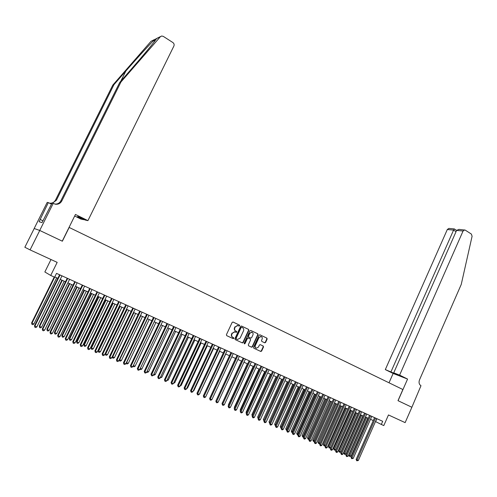 <?xml version="1.0" encoding="UTF-8"?>
<svg xmlns="http://www.w3.org/2000/svg" width="497" height="497" viewBox="0 0 497 497"><rect width="100%" height="100%" fill="white"/><g stroke="black" fill="none" stroke-linecap="round" stroke-linejoin="round"><path stroke-width="0.75" d="M239.709 325.777L239.504 325.1L233.062 322.037L232.136 322.429L226.421 334.686L226.713 335.655L233.199 338.662L233.845 338.382L233.64 337.712L232.807 337.326C231.689 336.643 231.372 335.618 231.869 334.245L232.347 333.22L234.944 331.834L236.212 332.375L236.777 332.077L236.572 331.4L235.74 331.008C234.627 330.325 234.317 329.294 234.808 327.921L235.286 326.908L237.852 325.523L239.144 326.075L239.709 325.777M238.858 325.951L239.399 325.647L239.194 324.97L232.931 321.994M226.694 335.643L232.969 338.55L233.54 338.246L232.807 337.326M235.901 332.238L236.473 331.94L235.74 331.008M264.721 342.806L265.609 342.414L267.156 339.053L266.883 338.115L259.993 334.835L259.099 335.226L253.532 347.279L253.812 348.223L260.838 351.472L261.639 351.044L263.509 346.974L263.236 346.036L260.18 344.62L259.391 345.048L258.459 347.068L256.315 348.223C255.222 347.757 254.886 346.887 255.309 345.601L258.968 337.674L261.068 336.525C262.186 336.978 262.534 337.854 262.105 339.153L261.497 340.476L261.776 341.414L264.721 342.806M39.723 230.446L62.249 241.157L75.451 214.455L87.926 220.637L173.894 46.028C174.41 44.637 174.068 43.469 172.863 42.525L163.277 36.374L161.662 36.008L160.394 36.703L120.964 81.968L61.783 200.993C60.479 203.316 58.466 204.404 55.745 204.255L53.191 203.422L39.723 230.446L34.169 228.496L39.76 230.465L30.081 249.898L57.174 262.373L50.713 275.45L54.62 277.208L56.515 273.369L382.702 421.319L381.323 424.45L383.802 425.569L388.468 414.952L405.136 422.624L411.876 407.26L398.066 400.7L407.571 379.062L399.613 375.117L463.061 231.03L456.6 230.403L393.736 372.849L399.613 375.117M39.76 230.465L62.367 241.207L69.17 227.452L402.887 389.524L397.998 400.663L411.851 407.248M248.86 330.368L248.581 329.412L241.511 326.051L240.591 326.442L234.926 338.637L235.218 339.6L242.43 342.936L243.244 342.501L248.86 330.368L248.264 329.281L241.38 326.007M250.811 330.474L257.788 333.791L258.067 334.742L252.501 346.8L251.594 347.198L248.599 345.806L248.314 344.856L250.587 339.948L250.302 338.997L248.208 338.028L247.407 338.457L245.033 343.576L244.468 343.881L244.195 343.191L249.904 330.865L250.761 330.455M30.081 249.898L24.85 247.257L34.206 228.514M50.998 259.533L44.848 271.971L50.713 275.45M375.496 421.549L381.323 424.45M54.757 276.928L57.857 278.326M60.224 279.395L65.498 281.774M67.865 282.836L73.071 285.185M75.432 286.247L80.57 288.564M82.931 289.627L88 291.913M90.355 292.975L95.356 295.237M97.71 296.293L102.649 298.523M105.004 299.585L109.874 301.778M112.223 302.841L117.037 305.009M119.386 306.065L124.132 308.208M126.474 309.264L131.158 311.377M133.5 312.433L138.129 314.52M140.471 315.576L145.031 317.633M147.373 318.689L151.877 320.72M154.213 321.77L158.661 323.777M160.991 324.827L165.383 326.809M167.713 327.858L172.049 329.815M174.372 330.865L178.653 332.791M180.976 333.841L185.201 335.742M187.518 336.792L191.693 338.674M194.01 339.718L198.129 341.576M200.44 342.619L204.503 344.452M206.814 345.49L210.834 347.304M213.138 348.341L217.102 350.13M219.407 351.168L223.321 352.932M225.619 353.97L229.484 355.715M212.443 398.432L231.788 356.753L235.597 358.467M237.895 359.505L241.66 361.201M243.952 362.238L247.674 363.916M249.96 364.947L253.632 366.6M255.918 367.631L259.546 369.265M261.826 370.296L265.41 371.911M267.684 372.936L271.225 374.533M273.499 375.558L276.991 377.136M279.264 378.155L282.712 379.714M284.98 380.733L288.384 382.274M290.652 383.293L294.013 384.808M296.274 385.827L299.592 387.325M301.853 388.343L305.133 389.822M307.388 390.841L310.625 392.301M312.88 393.313L316.073 394.761M318.322 395.774L321.484 397.196M323.727 398.209L326.846 399.613M329.089 400.625L332.17 402.017M334.406 403.024L337.451 404.396M339.681 405.403L342.688 406.757M344.918 407.764L347.888 409.099M350.112 410.106L353.044 411.429M355.268 412.429L358.163 413.734M360.381 414.734L363.245 416.026M365.457 417.026L368.283 418.3M370.495 419.294L373.284 420.555M376.894 418.691L375.614 421.605M238.082 325.591L237.547 325.392L235.286 326.908M235.435 330.878C234.323 330.188 234.012 329.163 234.509 327.79L234.982 326.777M235.224 331.928L234.64 331.698L232.347 333.22M232.503 337.183C231.385 336.506 231.074 335.481 231.571 334.102L232.043 333.083M235.193 339.588L242.12 342.793L242.934 342.358L248.55 330.238M241.728 327.312L241.088 327.585L236.118 338.289L236.323 338.96L237.529 339.482L240.138 338.097L243.524 330.797C244.015 329.436 243.71 328.411 242.604 327.728L241.728 327.312M241.536 327.237L241.088 327.585M237.199 339.364L236.019 338.817L235.814 338.146L240.784 327.455M250.687 330.43L257.788 333.791M248.581 345.794L251.376 347.086L252.184 346.651L257.75 334.605L257.471 333.655M248.314 338.066L247.09 338.32L244.723 343.433L245.033 343.576M244.257 343.75L244.723 343.433M252.942 334.86C253.371 333.549 253.016 332.667 251.886 332.207L249.761 333.363L248.463 336.171L248.748 337.121L250.848 338.097L251.644 337.662L252.942 334.86M251.967 332.232L251.569 332.077L249.761 333.363M250.737 338.059L248.432 336.985L248.152 336.028L249.451 333.226M261.142 336.544L260.751 336.388L258.968 337.674M255.905 348.049C254.88 347.552 254.576 346.689 254.992 345.458L258.651 337.538M253.793 348.217L260.428 351.292L261.316 350.894L263.186 346.831L262.913 345.893L260.204 344.626M264.826 342.843L264.503 342.7L265.286 342.271L266.833 338.917L266.56 337.972L259.869 334.798M54.229 277.034L31.615 322.901L33.895 324.056L56.689 277.798M54.8 276.947L31.97 323.255L31.957 324.373L31.615 322.901M33.895 324.056L32.727 324.69L31.957 324.373M59.609 274.773L34.504 325.746L34.871 326.107L60.056 274.971M36.834 326.92L35.641 327.566L34.858 327.243L34.871 326.107L36.834 326.92L61.976 275.841M34.858 327.243L34.504 325.746M120.964 81.968L119.721 82.452L131.885 68.487C142.956 55.745 150.759 46.395 155.288 40.431L156.605 38.567L154.642 39.53C150.523 43.419 137.135 58.062 125.859 71.028L113.956 84.664L56.409 200.204L52.365 203.279M87.926 220.637L85.018 219.991L78.806 216.916L77.489 216.63L83.664 219.686L83.807 219.388M83.664 219.686L80.868 219.065L74.687 216.009M113.956 84.664L112.782 85.117L55.509 200.074C54.26 202.298 52.334 203.348 49.725 203.223M54.894 204.099C57.571 204.217 59.547 203.136 60.827 200.85L119.721 82.452M154.642 39.53L151.007 41.319L112.782 85.117M53.191 203.422L51.98 203.217L42.028 222.6L39.07 221.718L48.333 202.602L47.19 202.409L34.169 228.496M51.502 204.174L48.333 202.602M151.007 41.319L154.828 39.369M51.912 203.354L49.408 203.136M42.935 220.78L40.195 219.457M456.6 230.403L458.967 229.378L465.211 230.117L471.373 234.068L472.088 236.261L461.241 284.446L419.536 379.783C418.604 382.479 419.083 384.454 420.978 385.709L411.876 407.26M389.021 382.789L393.139 373.458L407.571 379.062M393.139 373.458L385.312 369.594L397.749 374.837L393.736 372.849M390.996 371.787L453.575 230.111L447.319 229.502L448.872 228.421L454.345 228.943L453.575 230.111L456.035 231.67M385.312 369.594L447.319 229.502M464.645 229.918L463.061 231.03M454.407 228.987L456.606 230.384M61.889 280.14L39.282 326.1L39.654 326.454L41.562 327.25L64.2 281.184M62.33 280.339L39.654 326.454L39.636 327.566L39.282 326.1M41.562 327.25L40.394 327.883L39.636 327.566M69.331 283.501L46.88 329.262L47.265 329.623L49.16 330.412L71.649 284.545M69.791 283.706L47.265 329.623L47.24 330.729L46.88 329.262M49.16 330.412L47.998 331.039L47.24 330.729M76.712 286.825L54.403 332.4L54.807 332.766L56.683 333.549L79.023 287.869M77.184 287.042L54.807 332.766L54.776 333.86L54.403 332.4M56.683 333.549L55.527 334.17L54.776 333.86M84.024 290.124L61.864 335.506L62.28 335.879L64.138 336.655L86.329 291.161M84.509 290.341L62.28 335.879L62.243 336.966L61.864 335.506M64.138 336.655L62.982 337.277L62.243 336.966M67.238 278.233L42.307 328.983L42.692 329.356L67.698 278.444M44.631 330.163L43.444 330.803L42.667 330.486L42.692 329.356L44.631 330.163L69.599 279.302M42.667 330.486L42.307 328.983M74.799 281.662L50.029 332.201L50.433 332.574L75.271 281.874M52.359 333.375L51.172 334.015L50.402 333.692L50.433 332.574L52.359 333.375L77.153 282.731M50.402 333.692L50.029 332.201M82.285 285.054L57.683 335.382L58.106 335.761L82.775 285.278M60.013 336.55L58.832 337.19L58.068 336.873L58.106 335.761L60.013 336.55L84.639 286.123M58.068 336.873L57.683 335.382M89.702 288.422L65.269 338.532L65.703 338.917L90.205 288.651M67.592 339.706L66.412 340.333L65.66 340.023L65.703 338.917L67.592 339.706L92.057 289.49M65.66 340.023L65.269 338.532M91.268 293.392L69.251 338.587L69.686 338.966L71.525 339.731L93.573 294.429M91.771 293.615L69.686 338.966L69.642 340.041L69.251 338.587M71.525 339.731L70.375 340.352L69.642 340.041M97.052 291.751L72.779 341.656L73.233 342.048L97.574 291.988M75.103 342.824L73.929 343.452L73.177 343.141L73.233 342.048L75.103 342.824L99.4 292.82M73.177 343.141L72.779 341.656M98.443 296.628L76.575 341.638L77.023 342.023L78.849 342.781L100.748 297.666M98.965 296.858L77.023 342.023L76.973 343.092L76.575 341.638M78.849 342.781L77.7 343.396L76.973 343.092M104.333 295.056L80.222 344.75L80.688 345.148L104.867 295.299M82.539 345.918L81.371 346.539L80.632 346.235L80.688 345.148L82.539 345.918L106.681 296.125M80.632 346.235L80.222 344.75M105.557 299.834L83.831 344.663L84.297 345.048L86.105 345.806L107.861 300.871M106.091 300.076L84.297 345.048L84.235 346.117L83.831 344.663M86.105 345.806L84.956 346.415L84.235 346.117M111.545 298.33L87.596 347.813L88.075 348.217L112.098 298.579M89.914 348.981L88.746 349.602L88.012 349.298L88.075 348.217L89.914 348.981L113.894 299.393M88.012 349.298L87.596 347.813M112.608 303.015L91.026 347.658L91.498 348.055L93.293 348.801L114.913 304.052M113.154 303.257L91.498 348.055L91.436 349.111L91.026 347.658M93.293 348.801L92.15 349.41L91.436 349.111M118.696 301.573L94.902 350.851L95.399 351.261L119.255 301.828M97.219 352.013L96.058 352.634L95.331 352.33L95.399 351.261L97.219 352.013L121.038 302.636M95.331 352.33L94.902 350.851M119.597 306.164L98.151 350.627L98.642 351.025L100.419 351.764L121.895 307.202M120.156 306.413L98.642 351.025L98.568 352.075L98.151 350.627M100.419 351.764L99.282 352.373L98.568 352.075M125.778 304.785L102.146 353.864L102.655 354.274L126.356 305.046M104.457 355.026L103.295 355.641L102.575 355.336L102.655 354.274L104.457 355.026L128.12 305.848M102.575 355.336L102.146 353.864M126.524 309.289L105.215 353.572L105.718 353.976L107.476 354.709L128.822 310.321M127.095 309.544L105.718 353.976L105.644 355.02L105.215 353.572M107.476 354.709L106.346 355.312L105.644 355.02M132.798 307.966L109.315 356.846L109.843 357.262L133.389 308.239M111.626 358.002L110.471 358.617L109.756 358.318L109.843 357.262L111.626 358.002L135.141 309.028M109.756 358.318L109.315 356.846M133.973 312.644L112.732 356.896L114.478 357.623L135.681 313.414M112.316 356.573L112.732 356.896L112.651 357.933L112.254 356.703M114.478 357.623L113.347 358.219L112.651 357.933M139.756 311.122L116.428 359.797L116.963 360.219L140.359 311.402M118.733 360.959L117.584 361.567L116.876 361.269L116.963 360.219L118.733 360.959L142.092 312.184M116.876 361.269L116.428 359.797M140.788 315.719L119.684 359.791L121.411 360.511L142.484 316.483M119.398 359.573L119.597 360.822L119.243 359.89M121.411 360.511L120.286 361.108L119.597 360.822M146.652 314.253L123.473 362.729L124.02 363.152L147.267 314.533M125.778 363.885L124.629 364.487L123.927 364.195L124.02 363.152L125.778 363.885L148.982 315.309M123.927 364.195L123.473 362.729M147.547 318.763L126.573 362.661L128.288 363.375L149.224 319.521M126.418 362.543L126.48 363.686L126.176 363.046M128.288 363.375L127.164 363.966L126.48 363.686M153.486 317.353L130.45 365.63L131.015 366.059L154.113 317.639M132.755 366.786L131.612 367.382L130.916 367.097L131.015 366.059L132.755 366.786L155.816 318.409M130.916 367.097L130.45 365.63M154.244 321.789L133.401 365.506L135.103 366.214L155.909 322.534M133.376 365.488L133.302 366.519L133.047 366.171M135.103 366.214L133.985 366.805L133.302 366.519M160.258 320.422L137.371 368.507L137.949 368.942L160.898 320.714M139.676 369.656L138.533 370.259L137.843 369.973L137.949 368.942L139.676 369.656L162.587 321.478M137.843 369.973L137.371 368.507M140.284 368.376L141.856 369.029L162.531 325.523M141.856 369.029L140.738 369.613L139.893 369.203M140.067 369.333L140.135 368.687M166.967 323.466L144.229 371.358L144.82 371.799L167.619 323.764M146.528 372.508L145.391 373.104L144.708 372.818L144.82 371.799L146.528 372.508L169.297 324.522M144.708 372.818L144.229 371.358M147.137 371.228L148.553 371.818L169.104 328.486M148.553 371.818L147.441 372.402L146.727 372.091M173.621 326.486L151.026 374.185L151.628 374.626L174.285 326.79M153.325 375.334L152.188 375.925L151.51 375.645L151.628 374.626L153.325 375.334L175.944 327.542M151.51 375.645L151.026 374.185M153.927 374.055L155.188 374.583L175.615 331.424M155.188 374.583L154.082 375.16L153.517 374.924M180.218 329.48L157.766 376.987L158.381 377.434L180.896 329.784M160.059 378.13L158.928 378.72L158.257 378.441L158.381 377.434L160.059 378.13L182.536 330.53M158.257 378.441L157.766 376.987M160.655 376.863L161.773 377.329L182.07 334.332M161.773 377.329L160.245 377.726M186.754 332.443L164.445 379.758L165.072 380.211L187.444 332.754M166.731 380.907L165.607 381.491L164.942 381.211L165.072 380.211L166.731 380.907L189.071 333.493M164.942 381.211L164.445 379.758M167.327 379.64L168.297 380.043L188.469 337.221M168.297 380.043L166.924 380.503M193.24 335.382L171.061 382.51L171.701 382.97L193.936 335.699M173.354 383.653L172.229 384.237L171.571 383.964L171.701 382.97L173.354 383.653L195.551 336.432M171.571 383.964L171.061 382.51M173.944 382.398L174.764 382.74L194.818 340.078M174.764 382.74L173.54 383.255M199.664 338.295L177.628 385.237L178.274 385.703L200.372 338.619M179.908 386.38L178.79 386.958L178.137 386.691L178.274 385.703L179.908 386.38L201.975 339.345M178.137 386.691L177.628 385.237M180.498 385.125L181.181 385.411L201.105 342.918M181.181 385.411L180.107 385.964M206.031 341.19L184.132 387.946L184.791 388.412L206.752 341.514M186.412 389.083L185.3 389.66L184.648 389.393L184.791 388.412L186.412 389.083L208.342 342.234M184.648 389.393L184.132 387.946M186.996 387.834L187.537 388.058L207.348 345.732M187.537 388.058L186.686 388.499M212.349 344.054L190.581 390.623L191.252 391.096L213.083 344.384M192.861 391.76L191.749 392.338L191.109 392.071L191.252 391.096L192.861 391.76L214.654 345.098M191.109 392.071L190.581 390.623M193.439 390.518L193.842 390.685L213.536 348.521M193.842 390.685L193.209 391.015M218.612 346.894L196.974 393.282L197.657 393.754L219.351 347.229M199.254 394.419L198.141 394.991L197.508 394.724L197.657 393.754L199.254 394.419L220.91 347.937M197.508 394.724L196.974 393.282M199.831 393.183L219.668 351.286M200.098 393.289L199.676 393.506M224.818 349.708L203.316 395.916L204.012 396.395L225.57 350.05M205.59 397.053L204.484 397.619L203.851 397.358L204.012 396.395L205.59 397.053L227.117 350.752M203.851 397.358L203.316 395.916M206.162 395.817L225.75 354.032M235.522 358.436L216.394 399.917M230.975 352.503L209.604 398.532L210.306 399.01L231.739 352.845M211.871 399.663L210.771 400.228L210.144 399.967L210.306 399.01L211.871 399.663L233.273 353.541M210.144 399.967L209.604 398.532M237.081 355.268L215.835 401.122L216.549 401.607L237.852 355.622M218.102 402.253L217.003 402.812L216.381 402.558L216.549 401.607L218.102 402.253L239.374 356.312M216.381 402.558L215.835 401.122M243.132 358.014L222.01 403.694L222.737 404.179L243.915 358.368M224.277 404.819L223.184 405.378L222.569 405.123L222.737 404.179L224.277 404.819L245.425 359.051M222.569 405.123L222.01 403.694M241.461 361.114L222.557 402.514M222.445 402.75L222.37 402.39M249.134 360.741L228.142 406.242L228.875 406.732L249.929 361.095M230.403 407.366L229.31 407.919L228.701 407.664L228.875 406.732L230.403 407.366L251.42 361.773M228.701 407.664L228.142 406.242M247.351 363.767L228.371 404.893L228.67 405.092M228.496 405.471L228.371 404.893M255.091 363.437L234.217 408.764L234.963 409.261L255.887 363.804M236.479 409.888L235.392 410.441L234.783 410.193L234.963 409.261L236.479 409.888L257.371 364.475M234.783 410.193L234.217 408.764M253.19 366.401L234.323 407.372L234.733 407.646M234.497 408.167L234.323 407.372M260.993 366.115L240.244 411.274L240.995 411.764L261.801 366.482M242.499 412.392L241.418 412.939L240.815 412.69L240.995 411.764L242.499 412.392L263.273 367.153M240.815 412.69L240.244 411.274M258.98 369.016L240.225 409.832L240.747 410.174M240.442 410.833L240.225 409.832M266.846 368.774L246.22 413.752L246.984 414.256L267.666 369.141M248.469 414.871L247.394 415.424L246.798 415.175L246.984 414.256L248.469 414.871L269.119 369.805M246.798 415.175L246.22 413.752M264.727 371.607L246.077 412.274L246.711 412.684M246.35 413.467L246.077 412.274M272.654 371.408L252.147 416.219L252.917 416.722L273.48 371.781M254.396 417.337L253.321 417.878L252.725 417.635L252.917 416.722L254.396 417.337L274.928 372.433M252.725 417.635L252.147 416.219M270.43 374.173L251.886 414.691L252.625 415.169M252.265 415.958L251.886 414.691M278.413 374.017L258.024 418.66L258.807 419.17L279.246 374.396M260.273 419.779L259.198 420.319L258.608 420.077L258.807 419.17L260.273 419.779L280.681 375.049M258.608 420.077L258.024 418.66M276.083 376.726L257.645 417.089L258.502 417.623M276.904 377.093L258.316 418.027M258.136 418.418L257.645 417.089M284.122 376.608L263.851 421.083L264.646 421.593L284.967 376.993M266.094 422.195L265.025 422.736L264.447 422.493L264.646 421.593L266.094 422.195L286.39 377.633M264.447 422.493L263.851 421.083M281.693 379.254L263.36 419.474L264.329 420.046M282.52 379.627L263.938 420.853L263.36 419.474M289.788 379.18L269.635 423.487L270.436 424.003L290.639 379.565M271.878 424.6L270.809 425.134L270.231 424.898L270.436 424.003L271.878 424.6L292.05 380.205M270.231 424.898L269.635 423.487M287.26 381.764L269.026 421.835L270.107 422.456M288.092 382.137L269.61 423.214L269.026 421.835M295.411 381.727L275.369 425.873L276.177 426.389L296.268 382.118M277.606 426.979L276.543 427.513L275.972 427.277L276.177 426.389L277.606 426.979L297.666 382.752M275.972 427.277L275.369 425.873M292.783 384.256L274.648 424.177L275.841 424.842M293.621 384.635L275.239 425.55L274.648 424.177M300.983 384.256L281.06 428.24L281.874 428.756L301.853 384.647M283.296 429.346L282.234 429.874L281.662 429.638L281.874 428.756L283.296 429.346L303.238 385.281M281.662 429.638L281.06 428.24M298.256 386.722L280.227 426.501L281.526 427.215M299.107 387.107L280.817 427.874L280.227 426.501M281.159 428.016L280.817 427.874M306.512 386.765L286.701 430.582L287.527 431.104L307.388 387.163M288.931 431.688L287.875 432.216L287.309 431.986L287.527 431.104L288.931 431.688L308.767 387.784M287.309 431.986L286.701 430.582M303.692 389.176L285.763 428.805L287.167 429.563M304.549 389.561L286.359 430.178L285.763 428.805M286.806 430.365L286.359 430.178M312.004 389.25L292.298 432.912L293.131 433.434L312.88 389.654M294.528 434.011L293.472 434.54L292.913 434.31L293.131 433.434L294.528 434.011L314.247 390.275M292.913 434.31L292.298 432.912M309.084 391.605L291.254 431.098L292.758 431.893M309.948 391.996L291.851 432.465L291.254 431.098M292.398 432.688L291.851 432.465M317.446 391.723L297.852 435.223L298.691 435.745L318.335 392.127M300.076 436.323L299.026 436.844L298.473 436.614L298.691 435.745L300.076 436.323L319.689 392.742M298.473 436.614L297.852 435.223M314.433 394.015L296.703 433.365L298.312 434.204M315.303 394.407L297.305 434.732L296.703 433.365M298.007 434.875L297.305 434.732M322.845 394.171L303.363 437.509L304.207 438.037L323.74 394.575M305.58 438.609L304.531 439.131L303.984 438.901L304.207 438.037L305.58 438.609L325.081 395.19M303.984 438.901L303.363 437.509M319.739 396.407L302.108 435.62L303.816 436.496M320.615 396.805L302.716 436.981L302.108 435.62M303.568 437.043L302.716 436.981M328.2 396.6L308.83 439.783L309.681 440.311L329.101 397.01M311.041 440.876L309.998 441.398L309.451 441.168L309.681 440.311L311.041 440.876L330.437 397.612M309.451 441.168L308.83 439.783M325.007 398.787L307.469 437.851L309.277 438.776M325.889 399.184L308.084 439.211L307.469 437.851M309.091 439.199L308.084 439.211M333.512 399.01L314.247 442.038L315.11 442.566L334.425 399.426M316.459 443.131L315.421 443.647L314.881 443.423L315.11 442.566L316.459 443.131L335.748 400.023M314.881 443.423L314.247 442.038M330.232 401.141L312.793 440.069L314.7 441.032M331.126 401.545L313.408 441.429L312.793 440.069M314.558 441.336L313.408 441.429M338.786 401.402L319.627 444.275L320.497 444.809L339.706 401.818M321.839 445.362L320.801 445.877L320.261 445.654L320.497 444.809L321.839 445.362L341.017 402.415M320.261 445.654L319.627 444.275M335.419 403.483L318.068 442.274L320.074 443.274M336.32 403.887L318.689 443.622L318.068 442.274M319.987 443.461L318.689 443.622M344.017 403.775L324.963 446.492L325.839 447.027L344.943 404.198M327.169 447.58L326.138 448.089L325.603 447.872L325.839 447.027L327.169 447.58L346.247 404.788M325.603 447.872L324.963 446.492M340.569 405.8L323.311 444.455L325.411 445.492M341.47 406.211L323.932 445.803L323.311 444.455M325.373 445.567L323.932 445.803M349.211 406.13L330.257 448.692L331.145 449.232L350.143 406.552M332.462 449.779L331.431 450.288L330.903 450.071L331.145 449.232L332.462 449.779L351.435 407.136M330.903 450.071L330.257 448.692M345.676 408.105L328.511 446.623L329.374 447.145L330.667 447.685L347.857 409.087M346.583 408.515L329.138 447.971L328.511 446.623M330.667 447.685L329.138 447.971M354.361 408.466L335.512 450.878L336.407 451.419L355.299 408.894M337.712 451.959L336.68 452.469L336.158 452.251L336.407 451.419L337.712 451.959L356.579 409.472M336.158 452.251L335.512 450.878M350.745 410.392L333.667 448.772L334.543 449.3L335.823 449.835L352.92 411.373M351.659 410.802L334.301 450.114L333.667 448.772M335.823 449.835L334.301 450.114M359.474 410.783L340.725 453.04L341.625 453.587L360.412 411.212M342.924 454.128L341.899 454.631L341.377 454.413L341.625 453.587L342.924 454.128L361.686 411.789M341.377 454.413L340.725 453.04M355.771 412.659L338.792 450.903L339.668 451.431L340.942 451.966L357.946 413.641M356.697 413.075L339.426 452.245L338.792 450.903M340.942 451.966L339.426 452.245M364.543 413.088L345.9 455.196L346.8 455.737L365.494 413.516M348.093 456.271L346.552 456.563L346.8 455.737L348.093 456.271L366.755 414.088M346.552 456.563L345.9 455.196M360.766 414.908L343.874 453.022L344.756 453.556L346.024 454.084L362.934 415.89M361.692 415.324L344.514 454.364L343.874 453.022M346.024 454.084L344.514 454.364M369.575 415.368L351.031 457.327L351.944 457.874L370.532 415.803M353.224 458.408L351.69 458.694L351.944 457.874L353.224 458.408L371.787 416.368M351.69 458.694L351.031 457.327M365.717 417.145L348.919 455.128L349.807 455.656L351.062 456.184L367.886 418.12M366.656 417.561L349.559 456.463L348.919 455.128M351.062 456.184L349.559 456.463M374.57 417.635L356.125 459.445L357.045 459.992L375.533 418.07M358.312 460.52L356.784 460.806L357.045 459.992L358.312 460.52L376.776 418.636M356.784 460.806L356.125 459.445M239.194 324.97L239.504 325.1M242.934 342.358L243.244 342.501M242.02 342.756L242.331 342.899M248.264 329.281L248.581 329.412M257.75 334.605L258.067 334.742M252.184 346.651L252.501 346.8M251.283 347.049L251.594 347.198M247.09 338.32L247.407 338.457M248.152 336.028L248.463 336.171M248.432 336.985L248.748 337.121M254.992 345.458L255.309 345.601M262.913 345.893L263.236 346.036M263.186 346.831L263.509 346.974M261.316 350.894L261.639 351.044M260.428 351.292L260.745 351.441M266.56 337.972L266.883 338.115M266.833 338.917L267.156 339.053M265.286 342.271L265.609 342.414M125.859 71.028L120.783 81.228M56.409 200.204L55.509 200.074M60.827 200.85L61.783 200.993M153.809 40.99L155.474 40.176M160.394 36.703L156.605 38.567M242.12 342.793L242.43 342.936M251.376 347.086L251.693 347.229M247.891 337.885L248.208 338.028M251.569 332.077L251.886 332.207M260.751 336.388L261.068 336.525M260.521 351.323L260.838 351.472M54.968 204.118L55.745 204.255M50.539 203.366L49.787 203.236M160.525 36.561L156.679 38.455"/></g></svg>
